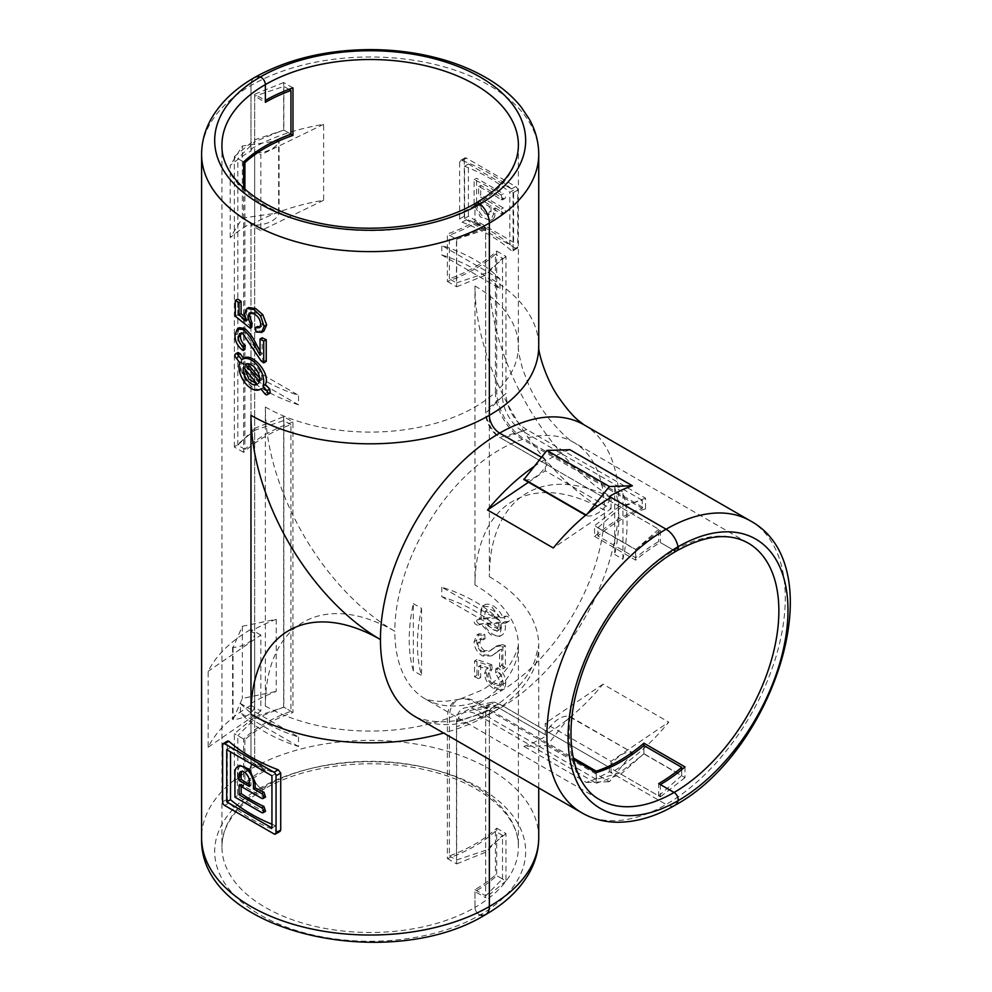 <?xml version="1.0" encoding="UTF-8"?>
<svg xmlns="http://www.w3.org/2000/svg" width="992" height="992" viewBox="0 0 992 992"><rect width="100%" height="100%" fill="white"/><g stroke="black" fill="none" stroke-linecap="round" stroke-linejoin="round"><path stroke-width="0.74" stroke-dasharray="4.96 3.72" d="M522.66 439.394A148.217 85.572 -60 0 0 394.828 631.259A183.098 105.71 60 0 1 265.36 407.018A148.217 85.572 0 0 0 495.442 392.249A38.49 22.221 -120 0 0 522.66 439.394L642.258 508.45L642.258 500.278L619.244 506.441L611.022 501.692L611.022 497.426M237.993 352.482L238.365 356.488L241.85 361.497C236.716 372.446 253.94 396.205 263.091 387.587L260.884 388.864M260.933 388.926L263.091 387.587L267.394 392.138L270.221 392.981M239.828 362.663L241.85 361.497M256.891 383.892L259.16 383.234L257.25 384.338M243.462 367.189L245.26 366.16L244.987 369.074M243.648 188.096L243.648 452.377A148.217 85.572 0 0 1 290.941 424.626L290.941 711.289A148.217 85.572 180 0 0 243.648 739.04L243.648 786.495A148.217 85.572 180 0 1 265.36 770.561L265.36 768.664A148.217 85.572 -0 0 0 244.9 783.42L237.832 779.34L237.832 735.68L244.9 739.759A148.217 85.572 180 0 1 292.962 712.454L292.962 422.009L283.687 416.64L254.671 428.37L254.671 633.404A25.284 14.595 180 0 1 233.046 647.491L242.346 626.274L276.235 619.268A168.566 97.315 0 0 0 250.976 631.259L250.976 225.01A168.566 97.315 180 0 1 323.628 200.285L323.628 124.347A168.566 97.315 0 0 0 250.976 149.073L250.976 85.473A17.434 10.069 60 0 1 254.584 77.488A17.434 10.069 -120 0 0 250.976 85.473L250.976 150.97L254.671 153.103L254.671 96.15L265.36 102.325M485.758 914.512A17.434 10.069 60 0 1 480.116 914.971A5.816 3.36 60 0 1 474.982 907.42L474.982 889.675A148.217 85.572 0 0 0 495.442 874.919L502.51 878.999L485.671 895.85L485.671 715.034A23.25 13.429 -120 0 1 492.02 703.7L464.69 712.442A29.4 16.976 -120 0 0 456.655 726.752L485.671 715.034M260.226 788.02A17.434 10.069 60 0 1 250.976 768.899A17.434 10.069 -120 0 0 260.226 788.02A5.816 3.36 -120 0 0 264.157 789.049A5.816 3.36 60 0 1 260.226 788.02A155.484 89.764 0 0 0 260.226 914.971A155.484 89.764 0 0 0 480.116 914.971A155.484 89.764 0 0 0 480.116 788.02A155.484 89.764 0 0 0 260.226 788.02M660.35 784.56L660.35 796.898L611.022 768.416L611.022 772.694A168.566 97.328 120 0 0 668.757 722.139L603 684.17A168.566 97.328 -60 0 1 545.265 734.725L499.646 708.387A14.533 8.395 -120 0 0 492.379 707.668A14.533 8.395 60 0 1 499.646 708.387L546.902 735.667L546.902 731.402A25.284 14.595 -60 0 1 569.916 716.509L632.4 752.581A25.284 14.595 120 0 0 609.386 767.473L502.101 705.535A23.25 13.429 -120 0 0 492.02 703.7M676.966 550.721A5.816 3.36 60 0 1 674.064 550.424L660.35 542.512L660.35 530.174L619.244 506.441L594.58 525.698L594.58 536.412A148.217 85.572 -60 0 1 642.258 508.45M594.58 536.412L635.686 560.145A148.217 85.572 -60 0 1 660.35 542.512M502.51 878.999L502.51 835.338L495.442 831.246A148.217 85.572 180 0 1 447.38 858.551L447.38 718.555A39.035 22.543 60 0 1 459.085 699.248A39.035 22.543 60 0 1 474.982 702.609L573.55 759.525M413.329 670.753A148.217 85.572 -60 0 1 413.329 603.632L413.329 670.753L421.55 675.502A148.217 85.572 -60 0 1 421.55 608.381L413.329 603.632M271.944 824.253A168.566 97.315 180 0 0 275.751 825.79L275.751 773.574A168.566 97.315 180 0 1 230.528 747.472L230.528 751.874M261.665 812.56L263.946 811.245A168.566 97.315 180 0 1 237.46 795.683L237.46 771.243L234.943 772.694M239.878 765.427L237.46 771.243M241.143 786.47L241.143 784.064A168.566 97.315 0 0 0 263.946 796.998L265.558 797.047M263.946 811.245L265.558 811.295M243.648 452.377L234.36 447.02L254.671 430.268L254.671 225.246A25.284 14.595 0 0 0 279.074 212.759L242.346 218.128L230.206 237.696A168.566 97.315 180 0 1 250.976 223.113L250.976 629.362A168.566 97.315 0 0 0 208.159 671.311L208.159 747.249A168.566 97.315 180 0 1 250.976 705.3L250.976 768.899L250.976 703.402L254.671 705.535L254.671 762.488L265.36 768.664M489.366 759.463L489.366 714.314L489.366 759.463M230.206 237.696L230.206 165.552A168.566 97.315 180 0 1 250.976 150.97M244.503 358.149L243.722 358.596M260.239 326.963L261.528 326.566L262.967 323.144C262.434 318.469 260.053 315.047 255.812 312.852L250.939 312.083L250.257 312.728M251.72 327.211L237.782 314.811L237.782 299.051M245.049 317.254L248.136 319.908L246.276 312.84L248.595 307.582M263.884 331.068L257.796 330.944L257.412 326.48M266.228 361.423L263.388 359.662L244.739 332.779L241.788 332.332L240.957 333.2M244.875 349.482C239.965 345.39 237.497 340.144 237.46 333.734L239.543 327.695M260.028 351.007L262.148 354.045L262.148 337.801M279.992 831.432L278.219 831.482A168.566 97.315 180 0 1 228.892 802.999L227.292 799.18L227.292 742.227L228.892 741.309M495.442 831.246L495.442 874.919M495.442 392.249L495.442 254.138A148.217 85.572 180 0 1 447.38 281.443L447.38 233.988A148.217 85.572 180 0 0 474.982 221.439L474.982 205.604A5.816 3.36 60 0 1 476.185 202.951M240.411 703.464A148.217 85.572 0 0 0 298.53 737.031L240.411 703.464L240.411 712.963A148.217 85.572 0 0 0 298.53 746.517L298.53 737.031M298.53 404.81A148.217 85.572 180 0 1 240.411 371.256L298.53 404.81L298.53 395.312A148.217 85.572 180 0 1 240.411 361.758L240.411 371.256M290.941 424.626L283.861 420.546L254.671 430.268L254.671 631.495L250.976 629.362M250.976 223.113L254.671 225.246L254.671 153.103A25.284 14.595 0 0 0 279.074 140.616L242.346 145.985L230.206 165.552M474.982 889.675L485.671 895.85M583.916 424.762A168.566 97.328 120 0 1 618.834 501.94A168.566 97.328 -60 0 1 499.646 708.387A168.566 97.328 120 0 1 415.363 716.732C417.359 718.022 422.332 719.411 430.255 720.886C449.612 723.788 470.32 719.386 492.379 707.668A14.533 8.395 -120 0 0 489.366 714.314A14.533 8.395 60 0 1 492.379 707.668C513.434 694.512 527.583 678.863 534.787 660.709L538.73 645.47A168.566 97.315 180 0 1 489.366 714.314A168.566 97.315 0 0 1 443.672 733.076M545.265 734.725L545.265 730.447L499.646 704.109A19.766 11.408 -120 0 0 491.809 702.361A19.766 11.408 -120 0 0 485.671 712.182L485.671 897.748L474.982 891.585L474.982 907.42A148.217 85.572 180 0 1 313.447 925.97A148.217 85.572 180 0 1 221.948 846.908A148.217 85.572 180 0 1 265.36 786.396A5.816 3.36 60 0 1 264.157 789.049A5.816 3.36 -120 0 0 265.36 786.396A148.217 85.572 180 0 1 426.895 767.845A148.217 85.572 180 0 1 518.394 846.908A148.217 85.572 180 0 1 474.982 907.42A5.816 3.36 -120 0 0 480.116 914.971M250.976 705.3L254.671 707.432L254.671 764.386L265.36 770.561M533.857 466.674A168.566 97.328 -60 0 1 545.265 459.457L541.434 457.25L546.902 460.4L546.902 464.678A25.284 14.595 -60 0 1 523.888 479.57M545.265 459.457L545.265 463.723L499.646 437.385A19.766 11.408 60 0 1 485.671 413.18L485.671 227.614L474.982 221.439M569.916 716.509L546.902 745.637L523.888 746.368L586.359 782.44A168.566 97.328 -60 0 0 609.386 771.739L666.103 804.487A17.434 10.069 -120 0 0 674.82 805.355A17.434 10.069 60 0 1 666.103 804.487L611.022 772.694M523.888 746.368A168.566 97.328 120 0 0 546.902 735.667M609.386 771.739L609.386 767.473L658.7 795.944L658.7 783.606M447.38 281.443L456.655 286.8L456.655 239.345L447.38 233.988M456.655 239.345L485.671 227.614M456.655 286.8L485.671 275.069L502.51 258.23L495.442 254.138M234.36 447.02L234.36 156.562L243.648 161.919L237.832 158.559L254.671 141.72L254.671 151.206L260.846 154.764L260.846 230.702L250.976 225.01M234.36 156.562L254.671 139.81L283.861 130.088L290.941 134.18L283.687 129.989L254.671 141.72L254.671 94.252L265.36 100.428M596.229 783.333L620.893 774.12L643.907 753.709L643.907 745.538L643.907 753.908L619.244 773.165L596.229 779.328L596.229 772.619L596.229 783.333L477.45 714.748A29.4 16.976 -120 0 0 464.69 712.442M447.38 858.551L456.655 863.92L456.655 726.752M456.655 863.92L485.671 852.19L502.51 835.338M243.648 786.495L234.36 781.138L234.36 733.671L254.671 716.931L283.861 707.197L290.941 711.289M243.648 739.04L234.36 733.671M234.36 781.138L254.671 764.386M635.686 560.145L635.686 549.432L594.58 525.698M635.686 549.432L660.35 530.174M260.846 635.066L254.671 631.495L254.671 707.432L260.846 710.991L260.846 635.066L208.159 671.311M208.159 747.249L260.846 710.991M611.022 508.809L611.022 501.692L545.265 463.723L545.265 470.84L611.022 508.809L553.288 547.981M528.488 482.224L545.265 470.84M643.907 753.709L681.715 775.533L658.7 795.944M681.715 775.533L681.715 769.668M288.932 89.354L283.861 86.428L254.671 96.15M283.861 86.428L283.861 130.088M642.258 500.278L522.66 431.222A28.483 16.442 60 0 1 502.51 396.329L502.51 258.23M283.861 420.546L283.861 707.197M569.916 717.005L632.4 752.581M546.902 745.637L609.386 781.708L632.4 753.077M586.359 782.44L609.386 781.708M278.653 212.511L278.653 140.368M242.346 218.128L242.346 145.985M279.074 212.759L279.074 140.616M298.53 746.517L240.411 712.963M421.55 608.381L421.55 675.502M240.411 361.758L298.53 395.312M244.54 313.844L246.276 312.84M255.812 312.852L254.076 313.856M262.967 323.144L260.772 324.421M257.796 330.944L255.973 331.998M246.462 320.875L248.136 319.908M235.315 316.237L237.782 314.811M262.148 354.045L260.028 355.272M242.928 333.833L244.739 332.779M254.659 347.572L252.96 348.552M263.388 359.662L261.156 360.952M234.943 335.197L237.46 333.734M259.16 383.234L245.26 366.16M245.632 364.2L247.541 363.692M259.582 378.225L261.367 380.221L259.309 381.412M261.367 380.221C264.17 372.707 252.315 359.476 247.231 363.283L245.57 364.238M241.887 359.749L243.759 358.658M275.751 773.574L271.944 775.781M226.722 749.679L230.528 747.472M275.751 825.79L271.944 827.985M249.327 784.548A168.566 97.315 0 0 0 250.976 785.503L250.976 780.047L242.532 770.598L241.726 771.404M249.327 786.458L250.976 785.503M241.143 784.064L239.06 785.267M237.46 795.683L234.943 797.134M476.619 702.113A148.217 85.572 -60 0 0 604.45 510.235A183.098 105.71 -120 0 0 474.982 584.995A148.217 85.572 180 0 1 518.394 645.494A148.217 85.572 180 0 1 449.401 717.824A38.49 22.221 60 0 1 460.685 698.852A38.49 22.221 60 0 1 476.619 702.113L573.202 757.863M477.524 625.27C474.226 623.894 473.469 622.17 475.255 620.087L479.483 619.529L482.509 606.025L491.982 607.154L500.365 617.756L502.56 616.478L506.416 616.144A2.902 1.674 60 0 1 509.082 618.289A2.902 1.674 60 0 1 508.896 621.302A2.902 1.674 60 0 1 508.474 621.438L504.618 621.786A17.434 10.069 60 0 1 501.778 635.178A17.434 10.069 60 0 1 483.563 623.658L477.524 625.27L479.706 624.005A2.902 1.674 60 0 1 477.053 621.86A2.902 1.674 60 0 1 477.226 618.847A2.902 1.674 60 0 1 477.648 618.71L481.504 618.363A17.434 10.069 60 0 1 484.344 604.971A17.434 10.069 60 0 1 502.56 616.478M500.365 617.756L503.775 617.669C506.329 619.467 506.912 621.277 505.548 623.125L502.2 623.174L499.646 636.405L490.842 634.917L481.69 624.749M508.896 621.302L505.908 623.038L508.474 621.438M481.504 618.363L479.483 619.529M485.138 618.041L483.352 619.07L485.547 610.985L497.017 617.904L498.926 616.813L485.138 618.041A11.631 6.708 60 0 1 487.246 610.006A11.631 6.708 60 0 1 498.926 616.813M460.685 698.852L482.447 689.899C496.893 680.971 507.21 670.493 513.397 658.477C516.572 651.818 518.246 647.144 518.419 644.453L518.394 846.908C519.597 815.498 481.628 781.994 425.06 769.767C370.983 757.045 304.457 765.154 264.157 789.049C236.208 805.975 222.134 825.27 221.948 846.908L221.948 145.105A148.217 85.572 0 0 0 313.447 224.155A148.217 85.572 0 0 0 474.982 205.604L474.982 223.349A148.217 85.572 180 0 1 449.401 235.154L456.481 239.246L456.481 282.906L449.401 278.814A148.217 85.572 0 0 0 496.694 251.075L496.694 391.071A39.035 22.543 -120 0 0 524.297 438.886L645.544 508.884L645.544 498.17L526.764 429.598L502.101 438.811L609.386 500.749A25.284 14.595 120 0 1 586.359 515.642L585.652 515.22M645.544 508.884A148.217 85.572 120 0 0 597.866 535.978L635.686 557.802A148.217 85.572 -60 0 1 658.7 541.558L674.064 550.424A148.217 85.572 120 0 0 577.232 681.045A148.217 85.572 120 0 0 599.949 799.812L425.531 699.112A148.217 85.572 120 0 0 474.982 702.609M614.718 487.357A148.217 85.572 -60 0 1 614.718 554.478L614.718 487.357L622.939 492.106A148.217 85.572 -60 0 1 622.939 559.228L614.718 554.478M509.801 244.528A168.566 97.315 0 0 0 464.591 218.426L464.591 166.222A168.566 97.315 0 0 1 509.801 192.324L513.608 190.129L513.608 242.333L509.801 244.528L509.801 192.324M474.102 179.713L476.619 178.262L503.341 193.688L501.059 195.002A168.566 97.315 0 0 0 474.102 179.713L474.102 204.154L476.619 202.703A13.082 7.552 -120 0 0 482.335 215.859A13.082 7.552 -120 0 0 492.404 219.368A13.082 7.552 -120 0 0 495.12 213.379L495.12 207.923L493.408 208.915L493.408 214.371L490.755 220.323L480.376 217L474.102 204.154M493.408 208.915A168.566 97.315 180 0 1 501.059 213.987L502.349 214.222L501.059 209.238A168.566 97.315 180 0 0 478.64 196.081L480.736 194.866L480.736 185.38L503.341 198.425A2.902 1.674 -120 0 0 504.792 198.574A2.902 1.674 -120 0 0 505.238 196.242A2.902 1.674 -120 0 0 503.341 193.688M501.059 195.002L502.349 199.987L501.059 199.752A168.566 97.315 0 0 0 478.64 186.583L478.64 196.081M276.235 619.268L276.235 691.412A168.566 97.315 0 0 0 250.976 703.402M493.793 688.746L495.529 687.741L502.274 689.093L500.092 690.358C502.188 689.7 503.217 687.642 503.204 684.158C503.056 677.97 500.588 672.824 495.814 668.732L495.467 672.762L500.253 682.062L498.889 685.658L494.004 684.616C490.209 682.273 488.163 678.838 487.878 674.312L490.47 670.121L490.098 665.644L474.523 661.007L474.523 676.767A168.566 97.315 180 0 1 478.59 678.677L478.59 666.401L486.452 668.769L484.468 673.618C485.224 680.177 488.337 685.224 493.793 688.746L500.96 689.948M494.004 684.616L495.74 683.612C491.846 681.318 489.775 677.896 489.527 673.357L492.119 669.166L489.527 670.443L492.119 669.166L491.747 664.69L490.098 665.644M500.6 645.99L495.516 646.685L489.192 651.26L482.782 651.818C479.582 649.76 477.908 646.92 477.784 643.275L479.434 639.332L483.315 639.741L482.93 635.289L476.83 635.004L474.102 641.65C474.288 647.776 477.164 652.575 482.744 656.059L491.276 655.972L499.584 650.306L499.584 666.562A168.566 97.315 180 0 1 502.882 668.918L502.882 647.193L500.6 645.99L502.832 644.701L497.327 645.643L490.829 650.306L484.604 650.764L482.782 651.818M517.117 248.409L512.579 251.026L511.45 250.703L513.05 249.773L513.05 192.82L511.45 189.001A168.566 97.315 0 0 0 462.123 160.53L460.35 160.568L459.618 161.981L459.618 218.922L462.123 222.22A168.566 97.315 0 0 1 511.45 250.703L515.666 248.26A2.902 1.674 -120 0 0 517.117 248.409A2.902 1.674 -120 0 0 517.725 247.07L517.725 190.129A2.902 1.674 -120 0 0 515.666 186.558L466.352 158.088A2.902 1.674 -120 0 0 464.888 157.939A2.902 1.674 -120 0 0 464.293 159.278L459.618 161.981M292.962 422.009A148.217 85.572 180 0 0 244.9 449.302L244.9 189.236M449.401 278.814L449.401 235.154M449.401 717.824L449.401 855.935A148.217 85.572 0 0 0 496.694 828.184L496.694 875.638A148.217 85.572 0 0 1 474.982 891.585M244.9 739.759L244.9 783.42M441.8 254.981A148.217 85.572 180 0 1 499.931 288.536L441.8 254.981L441.8 245.483A148.217 85.572 180 0 1 499.931 279.037L499.931 288.536M499.931 620.756A148.217 85.572 0 0 0 441.8 587.19L499.931 620.756L499.931 630.242A148.217 85.572 0 0 0 441.8 596.688L441.8 587.19M244.9 449.302L237.832 445.222L254.671 428.37L254.671 151.206L250.976 149.073M250.976 631.259L254.671 633.404L254.671 705.535A25.284 14.595 180 0 1 233.046 719.622L242.346 698.418L276.235 691.412M474.982 223.349L485.671 229.512L485.671 410.341A23.25 13.429 60 0 0 502.101 438.811M569.916 449.711A168.566 97.328 120 0 0 546.902 460.4M609.386 498.381L609.386 500.749L658.7 529.22L658.7 541.558M496.694 828.184L505.982 833.54L505.982 880.995L496.694 875.638M505.982 880.995L485.671 897.748M505.982 833.54L485.671 850.293L456.481 860.014L449.401 855.935M283.687 416.64L283.687 707.098L292.962 712.454M283.687 707.098L254.671 718.828L237.832 735.68M526.764 429.598A29.4 16.976 60 0 1 505.982 393.588L485.671 410.341M496.694 251.075L505.982 256.432L505.982 393.588M505.982 256.432L485.671 273.172L456.481 282.906M597.866 535.978L597.866 527.806L620.893 507.396L645.544 498.17M292.962 87.891L283.687 82.522L283.687 129.989M283.687 82.522L254.671 94.252M685.001 766.915L685.001 777.641L643.907 753.908M685.001 777.641L660.35 796.898M323.628 200.285L260.846 230.702M323.628 124.347L260.846 154.764M611.022 761.298L611.022 768.416L545.265 730.447L545.265 723.329L611.022 761.298L668.757 722.139M603 684.17L545.265 723.329M456.481 239.246L485.671 229.512M597.866 527.806L635.686 549.63L658.7 529.22M635.686 549.63L635.686 557.802M237.832 779.34L254.671 762.488M596.229 779.328L476.619 710.284A28.483 16.442 -120 0 0 465.335 707.755A28.483 16.442 -120 0 0 456.481 721.903L456.481 860.014M237.832 445.222L237.832 158.559M585.999 514.935L586.359 515.642M587.537 513.682L586.359 515.146M232.612 647.243L232.612 719.386M242.346 626.274L242.346 698.418M233.046 647.491L233.046 719.622M499.931 279.037L441.8 245.483M622.939 559.228L622.939 492.106M441.8 596.688L499.931 630.242M503.204 684.158L505.759 682.682C505.511 676.519 502.808 671.522 497.649 667.678L497.277 671.72C500.476 674.014 502.2 677.04 502.448 680.785L500.96 684.468L495.74 683.612M505.759 682.682C505.784 686.166 504.618 688.299 502.274 689.093L500.985 689.986M491.747 664.69L476.991 659.581L476.991 675.341L480.686 677.474L480.686 665.186L488.126 667.802L486.216 672.613C486.874 679.247 489.974 684.294 495.529 687.741M486.216 672.613L484.468 673.618M489.527 673.357L487.878 674.312M500.253 682.062L502.448 680.785M495.467 672.762L497.277 671.72M495.814 668.732L497.649 667.678M488.126 667.802L486.452 668.769M480.686 665.186L478.59 666.401M480.686 677.474L478.59 678.677M476.991 675.341L474.523 676.767M476.991 659.581L474.523 661.007M499.584 650.306L501.704 649.078L501.704 665.334L505.399 667.455L505.399 645.742L502.832 644.701M494.599 653.629L501.704 649.078M484.604 650.764C481.579 648.582 480.029 645.668 479.942 642.022L481.467 638.154L485.1 638.712L484.741 634.235L479.074 633.702L476.619 640.2C476.743 646.4 479.396 651.335 484.567 655.005L492.937 655.005L496.372 652.612M484.567 655.005L482.744 656.059M492.937 648.607L494.636 647.627M502.882 647.193L505.399 645.742M502.882 668.918L505.399 667.455M499.584 666.562L501.704 665.334M476.619 640.2L474.102 641.65M484.741 634.235L482.93 635.289M485.1 638.712L483.315 639.741M479.942 642.022L477.784 643.275M497.017 617.904L483.352 619.07M485.497 624.315L498.926 623.298L500.985 622.108A11.631 6.708 60 0 1 498.877 630.143A11.631 6.708 60 0 1 487.196 623.336L485.497 624.315L496.967 631.234L498.877 630.143M487.196 623.336L500.985 622.108M498.926 623.298L496.967 631.234M502.2 623.174L504.618 621.786M483.563 623.658L479.706 624.005M464.591 218.426L468.398 216.231L513.608 242.333M468.398 216.231L468.398 164.015L464.591 166.222M468.398 164.015L513.608 190.129M464.293 159.278L464.293 216.231A2.902 1.674 -120 0 0 466.352 219.79L515.666 248.26M478.64 200.818A168.566 97.315 180 0 1 489.366 206.497L489.366 211.953L487.853 215.289L478.64 206.274L480.736 205.071L480.736 199.615L478.64 200.818L478.64 206.274M480.736 205.071A7.266 4.191 -120 0 0 483.91 212.387A7.266 4.191 -120 0 0 489.502 214.334A7.266 4.191 -120 0 0 491.003 211.011L491.003 205.542L480.736 199.615M491.003 205.542L489.366 206.497M478.64 186.583L480.736 185.38M495.12 207.923L503.341 212.672A2.902 1.674 -120 0 0 504.792 212.809A2.902 1.674 -120 0 0 505.238 210.478A2.902 1.674 -120 0 0 503.341 207.923L480.736 194.866M476.619 202.703L476.619 178.262M235.972 357.864L238.365 356.488M267.394 392.138L264.74 393.663M201.599 154.293A168.566 97.315 180 0 1 250.976 85.473A168.566 97.315 180 0 1 434.682 64.381A168.566 97.315 180 0 1 538.73 154.293M538.73 837.707A168.566 97.315 0 0 0 434.682 747.794A168.566 97.315 0 0 0 250.976 768.899A168.566 97.315 0 0 0 201.599 837.707M265.36 407.018L265.36 706.006A183.098 105.71 -120 0 1 394.828 631.259A148.217 85.572 120 0 0 425.531 699.112L429.784 700.154C437.075 701.989 446.846 701.691 459.085 699.248M265.36 706.006A148.217 85.572 0 0 0 447.38 718.555M750.386 520.874A168.566 97.328 -60 0 1 776.215 655.948A168.566 97.328 -60 0 1 666.103 804.487A168.566 97.328 -60 0 1 581.82 812.832M477.45 714.748L502.101 705.535M502.51 396.329L485.671 413.18M522.66 431.222L499.646 437.385M278.219 831.482L273.99 833.912M224.676 805.442L228.892 802.999M222.617 801.883L227.292 799.18M222.617 744.93L227.292 742.227M249.327 781.002L250.976 780.047M261.665 798.324L263.946 796.998M503.775 617.669L506.416 616.144M474.982 584.995L474.982 285.994A183.098 105.71 60 0 0 604.45 510.235A148.217 85.572 120 0 0 573.748 442.382L748.166 543.083A148.217 85.572 120 0 0 674.064 550.424M474.982 285.994A148.217 85.572 180 0 1 518.394 346.506C518.01 349.68 519.386 357.021 522.511 368.528L528.624 384.673C534.502 397.693 541.719 409.56 550.262 420.273C561.658 433.293 569.482 440.671 573.748 442.382A148.217 85.572 120 0 0 524.297 438.886M489.366 277.686A183.098 105.71 60 0 0 618.834 501.94A183.098 105.71 -120 0 0 489.366 576.687L489.366 277.686A168.566 97.315 180 0 1 538.73 346.506M489.366 576.687A168.566 97.315 180 0 1 538.73 645.494L538.73 787.958M474.982 205.604A148.217 85.572 0 0 0 518.394 145.105L518.394 346.506A148.217 85.572 180 0 1 496.694 391.071M456.481 721.903L485.671 712.182M476.619 710.284L499.646 704.109M511.45 189.001L515.666 186.558M466.352 158.088L462.123 160.53M513.05 192.82L517.725 190.129M513.05 249.773L517.725 247.07M466.352 219.79L462.123 222.22M464.293 216.231L459.618 218.922M491.003 211.011L489.366 211.953M503.341 198.425L501.059 199.752M503.341 207.923L501.059 209.238M495.12 213.379L493.408 214.371M503.341 212.672L501.059 213.987M259.11 383.272L257.201 384.375M249.29 313.038L250.939 312.083M259.458 327.769L261.528 326.566M241.788 332.332L239.754 333.51M242.532 770.598L240.56 771.739M482.509 606.025L484.344 604.971M485.547 610.985L487.246 610.006M491.809 702.361L465.335 707.755M500.96 684.468L498.902 685.658M500.166 649.686L498.17 650.839M492.937 655.005L491.276 655.972M490.829 650.306L489.192 651.26M497.327 645.643L495.516 646.685M476.83 635.004L479.074 633.702M479.434 639.332L481.467 638.154M499.646 636.405L501.778 635.178M464.888 157.939L460.35 160.568M487.853 215.289L489.502 214.334M490.755 220.323L492.404 219.368M504.792 198.574L502.349 199.987M504.792 212.809L502.349 214.222"/><path stroke-width="1.49" d="M267.232 394.717L270.221 392.981L269.737 389.05L265.372 384.536C271.2 373.178 250.802 351.304 243.759 358.658L240.213 353.685L237.993 352.482L235.55 353.896A2.902 1.674 -120 0 0 235.972 357.864L239.828 362.663A17.434 10.069 -120 0 0 244.726 382.441A17.434 10.069 -120 0 0 260.102 389.41A17.434 10.069 -120 0 0 260.884 388.864L264.74 393.663A2.902 1.674 -120 0 0 267.232 394.717A2.902 1.674 -120 0 0 266.798 390.736L262.942 385.938A17.434 10.069 -120 0 0 258.044 366.172A17.434 10.069 -120 0 0 242.668 359.203A17.434 10.069 -120 0 0 241.887 359.749L238.03 354.95A2.902 1.674 -120 0 0 235.55 353.896M243.462 367.189A11.631 6.708 -120 0 0 247.244 380.11A11.631 6.708 -120 0 0 257.201 384.375A11.631 6.708 -120 0 0 257.25 384.338L243.462 367.189M244.987 369.074L248.955 379.204L256.891 383.892M244.9 189.236L244.9 162.651A148.217 85.572 0 0 1 292.962 135.346L292.962 87.891A148.217 85.572 0 0 0 265.36 100.428L265.36 84.593A5.816 3.36 -120 0 0 260.226 77.029A17.434 10.069 -120 0 0 254.584 77.488A17.434 10.069 60 0 1 260.226 77.029A155.484 89.764 180 0 1 480.116 77.029A155.484 89.764 180 0 1 480.116 203.98A17.434 10.069 60 0 1 489.366 223.101A17.434 10.069 -120 0 0 480.116 203.98A5.816 3.36 -120 0 0 476.185 202.951A5.816 3.36 60 0 1 480.116 203.98A155.484 89.764 180 0 1 260.226 203.98A155.484 89.764 180 0 1 260.226 77.029A5.816 3.36 60 0 1 265.36 84.593L265.36 102.325A148.217 85.572 180 0 1 290.941 90.508L288.932 89.354M480.116 914.971A17.434 10.069 -120 0 0 485.758 914.512C389.645 974.206 198.35 932.691 201.599 837.707A168.566 97.315 0 0 0 305.66 927.619A168.566 97.315 0 0 0 489.366 906.527A17.434 10.069 60 0 1 485.758 914.512A17.434 10.069 -120 0 0 489.366 906.527L489.366 759.463L489.366 906.527A168.566 97.315 0 0 0 538.73 837.707L538.73 787.958M658.7 783.606L674.064 792.472A5.816 3.36 60 0 1 678.044 800.705A17.434 10.069 60 0 1 674.82 805.355A17.434 10.069 -120 0 0 678.044 800.705A5.816 3.36 -120 0 0 674.064 792.472L660.35 784.56A148.217 85.572 -60 0 0 685.001 766.915L643.907 743.194A148.217 85.572 -60 0 1 596.229 771.156L596.229 772.619A148.217 85.572 120 0 0 643.907 745.538L681.715 767.362A148.217 85.572 -60 0 1 658.7 783.606M573.55 759.525L596.229 772.619M271.944 824.253A168.566 97.315 180 0 1 230.528 799.676L230.528 751.874M255.155 782.378L249.376 769.246L239.878 765.427L237.658 766.704A13.082 7.552 60 0 1 247.74 770.214A13.082 7.552 60 0 1 253.444 783.37L253.444 788.826L255.155 787.834L255.155 782.378L253.444 783.37M255.155 787.834A168.566 97.315 0 0 0 263.946 792.261L265.558 797.047L263.116 798.461A2.902 1.674 60 0 1 261.665 798.324L239.06 785.267L239.06 794.766L261.665 807.81A2.902 1.674 60 0 1 263.562 810.377A2.902 1.674 60 0 1 263.116 812.696A2.902 1.674 60 0 1 261.665 812.56L234.943 797.134L234.943 772.694A13.082 7.552 60 0 1 237.658 766.704M263.116 812.696L265.558 811.295L263.946 806.496A168.566 97.315 180 0 1 241.143 793.55L241.143 786.47M585.652 515.22L523.888 479.57L546.902 450.442L569.916 449.711L632.4 485.77A168.566 97.328 -60 0 0 609.386 496.471L666.103 529.22A168.566 97.328 -60 0 1 750.386 520.874L583.916 424.762L577.753 420C572.558 415.536 566.668 408.667 560.096 399.404C545.129 379.242 537.689 349.531 538.73 346.506A168.566 97.315 180 0 1 489.366 415.313L489.366 223.101L489.366 415.313A14.533 8.395 -120 0 0 499.646 433.12L541.434 457.25L499.646 433.12A14.533 8.395 60 0 1 489.366 415.313A168.566 97.315 0 0 1 250.976 415.313L250.976 714.314A168.566 97.315 0 0 0 443.672 733.076M250.257 312.728L249.513 315.989L252.092 323.169L251.72 327.211L250.071 328.166L235.315 316.237L235.315 300.477L237.782 299.051A168.566 97.315 0 0 0 241.093 301.394L241.093 313.683L245.049 317.254M235.315 300.477L239.01 302.61L239.01 314.886L246.462 320.875L244.54 313.844L246.921 308.549L248.595 307.582L255.576 308.475L262.768 314.65L266.65 324.88L263.884 331.068L261.603 332.394L255.973 331.998L255.601 327.521L259.458 327.769L260.772 324.421C260.326 319.697 258.094 316.188 254.076 313.856L249.29 313.038L247.851 316.944L249.513 315.989M255.601 327.521L257.412 326.48L260.239 326.963M240.957 333.2L240.424 335.953C240.486 339.909 242.085 343.071 245.222 345.439L244.875 349.482L243.065 350.523C237.745 346.605 235.03 341.496 234.943 335.197L237.373 328.947L242.891 329.555C247.864 333.448 251.807 338.793 254.696 345.588L260.028 355.272L260.028 339.028L263.723 341.149L263.723 362.874L261.156 360.952L242.928 333.833L239.754 333.51L238.266 337.206L240.424 335.953M239.543 327.695L244.702 328.501C249.476 332.518 253.394 337.875 256.457 344.571L260.028 351.007M260.028 339.028L262.148 337.801A168.566 97.315 0 0 0 266.228 339.698L266.228 361.423L263.723 362.874M275.441 834.061L279.992 831.432L280.724 830.031L280.724 773.078L278.219 769.78A168.566 97.315 180 0 1 228.892 741.309L227.763 740.974L223.225 743.603A2.902 1.674 60 0 1 224.676 743.74L273.99 772.222A2.902 1.674 60 0 1 276.049 775.781L276.049 832.734A2.902 1.674 60 0 1 275.441 834.061A2.902 1.674 60 0 1 273.99 833.912L224.676 805.442A2.902 1.674 60 0 1 222.617 801.883L222.617 744.93A2.902 1.674 60 0 1 223.225 743.603M292.962 135.346L290.941 134.18L290.941 90.508M290.941 134.18A148.217 85.572 0 0 0 243.648 161.919L243.648 188.096M750.386 520.874C834.718 566.816 773.958 751.948 674.82 805.355C655.315 816.689 636.033 822.318 616.974 822.244C604.202 822.046 592.484 818.921 581.82 812.832A168.566 97.328 -60 0 1 555.979 677.759A168.566 97.328 -60 0 1 666.103 529.22A17.434 10.069 60 0 1 678.044 546.79A5.816 3.36 60 0 1 676.966 550.721A5.816 3.36 -120 0 0 678.044 546.79A17.434 10.069 -120 0 0 666.103 529.22L611.022 497.426A168.566 97.328 120 0 0 553.288 547.981L487.531 510.012A168.566 97.328 -60 0 1 533.857 466.674M487.531 510.012L528.488 482.224M681.715 769.668L681.715 767.362M266.65 324.88L264.083 326.356L261.603 332.394M262.768 314.65L260.598 315.915L264.083 326.356M255.576 308.475L253.853 309.479L260.598 315.915M246.921 308.549L253.853 309.479M239.01 314.886L241.093 313.683M239.01 302.61L241.093 301.394M247.851 316.944L250.443 324.111L252.092 323.169M250.443 324.111L250.071 328.166M256.457 344.571L254.696 345.588M242.891 329.555L244.702 328.501M266.228 339.698L263.723 341.149M238.266 337.206C238.378 341.174 240.089 344.261 243.437 346.481L245.222 345.439M243.437 346.481L243.065 350.523M247.541 363.692L259.582 378.225M245.52 364.262L259.309 381.412A11.631 6.708 -120 0 0 255.527 368.491A11.631 6.708 -120 0 0 245.57 364.238A11.631 6.708 -120 0 0 245.52 364.262L245.632 364.2M265.372 384.536L262.942 385.938M226.722 801.883L226.722 749.679L271.944 775.781L271.944 827.985L226.722 801.883L230.528 799.676M241.143 779.315L241.143 773.859L239.06 775.062A7.266 4.191 60 0 1 240.56 771.739A7.266 4.191 60 0 1 246.165 773.686A7.266 4.191 60 0 1 249.327 781.002L249.327 786.458L239.06 780.518L241.143 779.315A168.566 97.315 0 0 0 249.327 784.548M239.06 775.062L239.06 780.518M241.726 771.404L241.143 773.859M241.143 793.55L239.06 794.766M253.444 788.826L261.665 793.575A2.902 1.674 60 0 1 263.562 796.13A2.902 1.674 60 0 1 263.116 798.461M573.202 757.863L596.229 771.156M476.185 202.951C435.885 226.846 369.359 234.955 315.282 222.233C258.714 210.006 220.745 176.502 221.948 145.105A148.217 85.572 0 0 1 265.36 84.593A148.217 85.572 0 0 1 426.895 66.042A148.217 85.572 0 0 1 518.394 145.105C518.208 166.743 504.134 186.025 476.185 202.951A5.816 3.36 -120 0 0 474.982 205.604M674.064 550.424A5.816 3.36 -120 0 0 676.966 550.721C636.12 573.661 595.845 627.217 579.812 680.413C562.117 735.518 572.148 785.143 599.949 799.812A148.217 85.572 120 0 0 674.064 792.472A148.217 85.572 120 0 0 770.883 661.862A148.217 85.572 120 0 0 748.166 543.083C729.331 532.431 705.597 534.973 676.966 550.721M609.386 496.471L609.386 498.381M243.648 161.919L244.9 162.651M643.907 743.194L643.907 745.538M523.888 479.074L585.999 514.935M546.902 450.442L609.386 486.502L587.537 513.682M632.4 485.77L609.386 486.502M238.03 354.95L240.213 353.685M269.737 389.05L266.798 390.736M538.73 346.506L538.73 154.293A168.566 97.315 180 0 1 489.366 223.101A168.566 97.315 180 0 1 305.66 244.206A168.566 97.315 180 0 1 201.599 154.293L201.599 837.707M581.82 812.832L415.363 716.732A168.566 97.328 120 0 1 380.444 639.567A168.566 97.328 -60 0 1 499.646 433.12A168.566 97.328 120 0 1 583.916 424.762M250.976 415.313A183.098 105.71 60 0 0 380.444 639.567A183.098 105.71 -120 0 0 250.976 714.314M678.044 800.705A155.484 89.776 -60 0 1 568.094 737.23A155.484 89.776 -60 0 1 678.044 546.79A155.484 89.776 -60 0 1 787.983 610.266A155.484 89.776 -60 0 1 678.044 800.705M280.724 830.031L276.049 832.734M280.724 773.078L276.049 775.781M278.219 769.78L273.99 772.222M224.676 743.74L228.892 741.309M261.665 807.81L263.946 806.496M261.665 793.575L263.946 792.261M260.933 388.926L260.102 389.41M538.73 154.293C538.668 142.005 535.519 130.274 529.294 119.114L521.147 107.012C512.504 96.249 501.444 86.85 487.99 78.814C474.883 70.978 460.139 64.666 443.784 59.842C420.534 53.06 396.019 49.637 370.214 49.6C325.922 49.873 287.37 59.173 254.584 77.488C235.017 88.722 220.497 102.598 211.036 119.139C204.823 130.299 201.674 142.005 201.599 154.293M239.618 327.658L237.373 328.947M244.503 358.149L242.668 359.203M485.758 914.512C505.325 903.29 519.845 889.402 529.306 872.861C535.519 861.713 538.668 849.995 538.73 837.707"/></g></svg>

